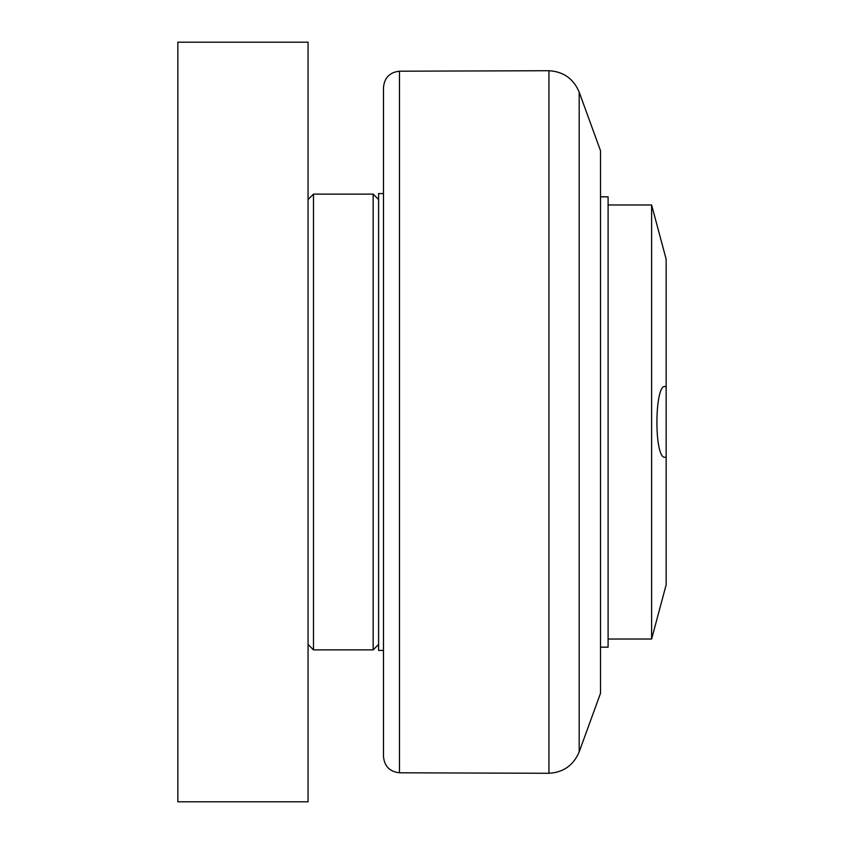 <?xml version="1.0" encoding="UTF-8"?>
<svg xmlns="http://www.w3.org/2000/svg" width="844" height="844" viewBox="0 0 844 844"><rect width="100%" height="100%" fill="white"/><g stroke="black" fill="none" stroke-linecap="round" stroke-linejoin="round"><path stroke-width="1.27" d="M665.146 457.269C653.583 459.653 654.469 379.251 666.159 386.942L666.159 457.058L665.146 457.269M665.146 386.731L666.159 386.942L666.159 259.224L651.621 204.976L651.621 639.024L608.102 639.024M666.159 457.058L666.159 584.776L651.621 639.024M608.102 204.976L651.621 204.976M600.506 196.831L608.102 196.831L608.102 647.169L600.506 647.169M383.482 193.582L378.597 193.582L378.597 650.418L383.482 650.418M579.184 92.133L600.506 150.717L600.506 693.283L579.184 751.867L579.184 92.133C573.54 78.724 563.454 71.582 548.938 70.717L548.938 773.283C563.454 772.418 573.54 765.276 579.184 751.867M399.476 71.202C389.738 72.289 384.4 77.722 383.482 87.481L383.482 756.519C384.4 766.278 389.738 771.711 399.476 772.798L399.476 71.202L548.938 70.717M383.482 166.996L383.482 677.004M378.597 199.543L373.164 194.12L373.164 649.88L378.597 644.457M308.06 644.457L313.483 649.88L313.483 194.12L373.164 194.12M177.841 801.8L308.06 801.8L308.06 42.2L177.841 42.2L177.841 801.8M399.476 772.798L548.938 773.283M313.483 649.88L373.164 649.88M308.06 199.543L313.483 194.12"/></g></svg>
